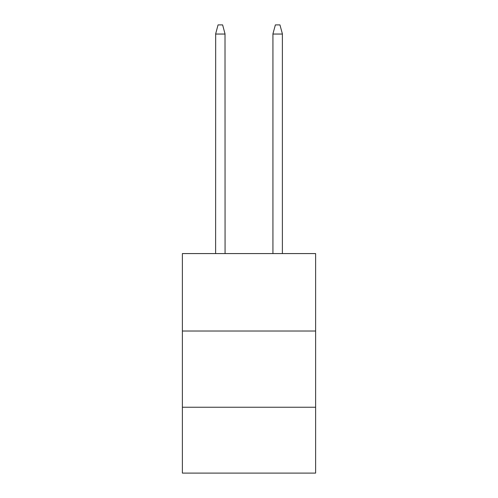 <?xml version="1.0" encoding="UTF-8"?>
<svg xmlns="http://www.w3.org/2000/svg" width="498" height="498" viewBox="0 0 498 498"><rect width="100%" height="100%" fill="white"/><g stroke="black" fill="none" stroke-linecap="round" stroke-linejoin="round"><path stroke-width="0.75" d="M182.38 331.021L315.62 331.021L315.62 253.575L182.38 253.575L182.38 473.1L315.62 473.1L315.62 407.24L182.38 407.24M315.62 407.24L315.62 331.021M225.009 33.839L225.065 253.575M215.615 253.575L215.671 33.839M215.634 33.964L218.056 24.9L222.625 24.9L225.046 33.964M282.385 253.575L282.385 33.839L279.944 24.9L275.375 24.9L272.935 33.839L272.935 253.575M225.065 34.045L215.615 34.045M272.935 34.045L282.385 34.045"/></g></svg>
